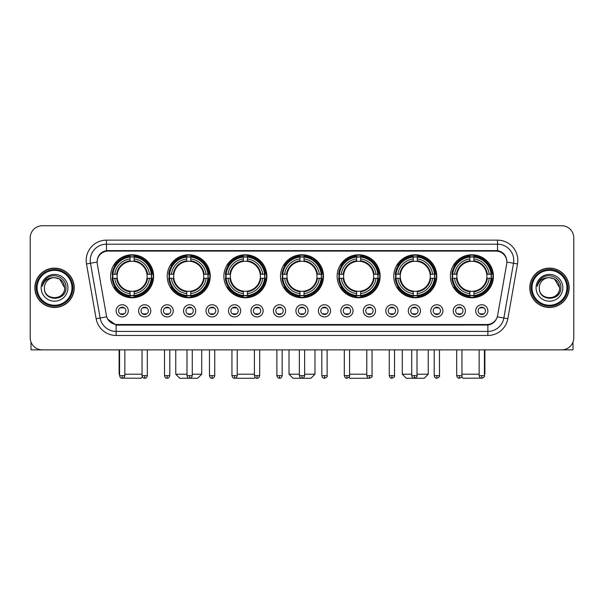 <?xml version="1.0" encoding="UTF-8"?>
<svg xmlns="http://www.w3.org/2000/svg" width="604" height="604" viewBox="0 0 604 604"><rect width="100%" height="100%" fill="white"/><g stroke="black" fill="none" stroke-linecap="round" stroke-linejoin="round"><path stroke-width="0.91" d="M337.13 276.277A21.502 21.502 0 0 0 358.633 297.78A21.502 21.502 0 0 0 380.135 276.277A21.502 21.502 0 0 0 358.633 254.782A21.502 21.502 0 0 0 337.13 276.277M167.232 276.277A21.502 21.502 0 0 0 188.735 297.78A21.502 21.502 0 0 0 210.237 276.277A21.502 21.502 0 0 0 188.735 254.782A21.502 21.502 0 0 0 167.232 276.277M223.865 276.277A21.502 21.502 0 0 0 245.367 297.78A21.502 21.502 0 0 0 266.87 276.277A21.502 21.502 0 0 0 245.367 254.782A21.502 21.502 0 0 0 223.865 276.277M280.498 276.277A21.502 21.502 0 0 0 302 297.78A21.502 21.502 0 0 0 323.502 276.277A21.502 21.502 0 0 0 302 254.782A21.502 21.502 0 0 0 280.498 276.277M393.763 276.277A21.502 21.502 0 0 0 415.265 297.78A21.502 21.502 0 0 0 436.767 276.277A21.502 21.502 0 0 0 415.265 254.782A21.502 21.502 0 0 0 393.763 276.277M450.395 276.277A21.502 21.502 0 0 0 471.898 297.78A21.502 21.502 0 0 0 493.392 276.277A21.502 21.502 0 0 0 471.898 254.782A21.502 21.502 0 0 0 450.395 276.277M110.608 276.277A21.502 21.502 0 0 0 132.102 297.78A21.502 21.502 0 0 0 153.605 276.277A21.502 21.502 0 0 0 132.102 254.782A21.502 21.502 0 0 0 110.608 276.277M150.766 310.841A6.085 6.085 0 0 1 144.681 316.926A6.085 6.085 0 0 1 138.595 310.841A6.085 6.085 0 0 1 144.681 304.756A6.085 6.085 0 0 1 150.766 310.841M141.026 310.841A3.654 3.654 0 0 0 144.681 314.495A3.654 3.654 0 0 0 148.335 310.841A3.654 3.654 0 0 0 144.681 307.194A3.654 3.654 0 0 0 141.026 310.841M173.242 310.841A6.085 6.085 0 0 1 167.157 316.926A6.085 6.085 0 0 1 161.072 310.841A6.085 6.085 0 0 1 167.157 304.756A6.085 6.085 0 0 1 173.242 310.841M163.503 310.841A3.654 3.654 0 0 0 167.157 314.495A3.654 3.654 0 0 0 170.804 310.841A3.654 3.654 0 0 0 167.157 307.194A3.654 3.654 0 0 0 163.503 310.841M195.711 310.841A6.085 6.085 0 0 1 189.626 316.926A6.085 6.085 0 0 1 183.541 310.841A6.085 6.085 0 0 1 189.626 304.756A6.085 6.085 0 0 1 195.711 310.841M185.979 310.841A3.654 3.654 0 0 0 189.626 314.495A3.654 3.654 0 0 0 193.28 310.841A3.654 3.654 0 0 0 189.626 307.194A3.654 3.654 0 0 0 185.979 310.841M218.187 310.841A6.085 6.085 0 0 1 212.102 316.926A6.085 6.085 0 0 1 206.017 310.841A6.085 6.085 0 0 1 212.102 304.756A6.085 6.085 0 0 1 218.187 310.841M208.456 310.841A3.654 3.654 0 0 0 212.102 314.495A3.654 3.654 0 0 0 215.756 310.841A3.654 3.654 0 0 0 212.102 307.194A3.654 3.654 0 0 0 208.456 310.841M240.664 310.841A6.085 6.085 0 0 1 234.578 316.926A6.085 6.085 0 0 1 228.493 310.841A6.085 6.085 0 0 1 234.578 304.756A6.085 6.085 0 0 1 240.664 310.841M230.924 310.841A3.654 3.654 0 0 0 234.578 314.495A3.654 3.654 0 0 0 238.225 310.841A3.654 3.654 0 0 0 234.578 307.194A3.654 3.654 0 0 0 230.924 310.841M263.14 310.841A6.085 6.085 0 0 1 257.055 316.926A6.085 6.085 0 0 1 250.97 310.841A6.085 6.085 0 0 1 257.055 304.756A6.085 6.085 0 0 1 263.14 310.841M253.401 310.841A3.654 3.654 0 0 0 257.055 314.495A3.654 3.654 0 0 0 260.702 310.841A3.654 3.654 0 0 0 257.055 307.194A3.654 3.654 0 0 0 253.401 310.841M285.609 310.841A6.085 6.085 0 0 1 279.524 316.926A6.085 6.085 0 0 1 273.438 310.841A6.085 6.085 0 0 1 279.524 304.756A6.085 6.085 0 0 1 285.609 310.841M275.877 310.841A3.654 3.654 0 0 0 279.524 314.495A3.654 3.654 0 0 0 283.178 310.841A3.654 3.654 0 0 0 279.524 307.194A3.654 3.654 0 0 0 275.877 310.841M308.085 310.841A6.085 6.085 0 0 1 302 316.926A6.085 6.085 0 0 1 295.915 310.841A6.085 6.085 0 0 1 302 304.756A6.085 6.085 0 0 1 308.085 310.841M298.346 310.841A3.654 3.654 0 0 0 302 314.495A3.654 3.654 0 0 0 305.654 310.841A3.654 3.654 0 0 0 302 307.194A3.654 3.654 0 0 0 298.346 310.841M330.562 310.841A6.085 6.085 0 0 1 324.476 316.926A6.085 6.085 0 0 1 318.391 310.841A6.085 6.085 0 0 1 324.476 304.756A6.085 6.085 0 0 1 330.562 310.841M320.822 310.841A3.654 3.654 0 0 0 324.476 314.495A3.654 3.654 0 0 0 328.123 310.841A3.654 3.654 0 0 0 324.476 307.194A3.654 3.654 0 0 0 320.822 310.841M353.03 310.841A6.085 6.085 0 0 1 346.945 316.926A6.085 6.085 0 0 1 340.86 310.841A6.085 6.085 0 0 1 346.945 304.756A6.085 6.085 0 0 1 353.03 310.841M343.298 310.841A3.654 3.654 0 0 0 346.945 314.495A3.654 3.654 0 0 0 350.599 310.841A3.654 3.654 0 0 0 346.945 307.194A3.654 3.654 0 0 0 343.298 310.841M375.507 310.841A6.085 6.085 0 0 1 369.422 316.926A6.085 6.085 0 0 1 363.336 310.841A6.085 6.085 0 0 1 369.422 304.756A6.085 6.085 0 0 1 375.507 310.841M365.775 310.841A3.654 3.654 0 0 0 369.422 314.495A3.654 3.654 0 0 0 373.076 310.841A3.654 3.654 0 0 0 369.422 307.194A3.654 3.654 0 0 0 365.775 310.841M397.983 310.841A6.085 6.085 0 0 1 391.898 316.926A6.085 6.085 0 0 1 385.813 310.841A6.085 6.085 0 0 1 391.898 304.756A6.085 6.085 0 0 1 397.983 310.841M388.244 310.841A3.654 3.654 0 0 0 391.898 314.495A3.654 3.654 0 0 0 395.544 310.841A3.654 3.654 0 0 0 391.898 307.194A3.654 3.654 0 0 0 388.244 310.841M420.459 310.841A6.085 6.085 0 0 1 414.374 316.926A6.085 6.085 0 0 1 408.289 310.841A6.085 6.085 0 0 1 414.374 304.756A6.085 6.085 0 0 1 420.459 310.841M410.72 310.841A3.654 3.654 0 0 0 414.374 314.495A3.654 3.654 0 0 0 418.021 310.841A3.654 3.654 0 0 0 414.374 307.194A3.654 3.654 0 0 0 410.72 310.841M442.928 310.841A6.085 6.085 0 0 1 436.843 316.926A6.085 6.085 0 0 1 430.758 310.841A6.085 6.085 0 0 1 436.843 304.756A6.085 6.085 0 0 1 442.928 310.841M433.196 310.841A3.654 3.654 0 0 0 436.843 314.495A3.654 3.654 0 0 0 440.497 310.841A3.654 3.654 0 0 0 436.843 307.194A3.654 3.654 0 0 0 433.196 310.841M465.405 310.841A6.085 6.085 0 0 1 459.319 316.926A6.085 6.085 0 0 1 453.234 310.841A6.085 6.085 0 0 1 459.319 304.756A6.085 6.085 0 0 1 465.405 310.841M455.665 310.841A3.654 3.654 0 0 0 459.319 314.495A3.654 3.654 0 0 0 462.974 310.841A3.654 3.654 0 0 0 459.319 307.194A3.654 3.654 0 0 0 455.665 310.841M487.881 310.841A6.085 6.085 0 0 1 481.796 316.926A6.085 6.085 0 0 1 475.71 310.841A6.085 6.085 0 0 1 481.796 304.756A6.085 6.085 0 0 1 487.881 310.841M478.141 310.841A3.654 3.654 0 0 0 481.796 314.495A3.654 3.654 0 0 0 485.442 310.841A3.654 3.654 0 0 0 481.796 307.194A3.654 3.654 0 0 0 478.141 310.841M128.29 310.841A6.085 6.085 0 0 1 122.204 316.926A6.085 6.085 0 0 1 116.119 310.841A6.085 6.085 0 0 1 122.204 304.756A6.085 6.085 0 0 1 128.29 310.841M118.558 310.841A3.654 3.654 0 0 0 122.204 314.495A3.654 3.654 0 0 0 125.858 310.841A3.654 3.654 0 0 0 122.204 307.194A3.654 3.654 0 0 0 118.558 310.841M97.304 263.94A10.955 10.955 0 0 1 108.086 251.09L495.914 251.09A10.955 10.955 0 0 1 506.696 263.94L497.613 315.462A10.955 10.955 0 0 1 486.824 324.514L117.176 324.514A10.955 10.955 0 0 1 106.387 315.462L97.304 263.94M112.533 278.308A19.675 19.675 0 0 1 112.533 274.254M452.328 278.308A19.675 19.675 0 0 1 452.328 274.254M395.696 278.308A19.675 19.675 0 0 1 395.696 274.254M282.43 278.308A19.675 19.675 0 0 1 282.43 274.254M225.798 278.308A19.675 19.675 0 0 1 225.798 274.254M169.165 278.308A19.675 19.675 0 0 1 169.165 274.254M339.063 278.308A19.675 19.675 0 0 1 339.063 274.254M34.866 287.798A19.675 19.675 0 0 0 54.541 307.474A19.675 19.675 0 0 0 74.216 287.798A19.675 19.675 0 0 0 54.541 268.123A19.675 19.675 0 0 0 34.866 287.798M529.784 287.798A19.675 19.675 0 0 0 549.459 307.474A19.675 19.675 0 0 0 569.134 287.798A19.675 19.675 0 0 0 549.459 268.123A19.675 19.675 0 0 0 529.784 287.798M97.184 260.422L97.153 262.06L97.184 260.422C98.029 255.024 101.125 251.755 106.463 250.6L497.537 250.6C502.868 251.747 505.963 255.016 506.816 260.422L506.847 262.06M106.463 240.135L497.537 240.135A20.287 20.287 0 0 1 517.507 263.94L507.851 318.708A20.287 20.287 0 0 1 487.873 335.469L116.127 335.469A20.287 20.287 0 0 1 96.149 318.708L86.493 263.94A20.287 20.287 0 0 1 106.463 240.135L106.463 244.19L497.537 244.19A16.225 16.225 0 0 1 513.513 263.238L503.857 317.998A16.225 16.225 0 0 1 487.873 331.415L116.127 331.415A16.225 16.225 0 0 1 100.143 317.998L90.487 263.238A16.225 16.225 0 0 1 106.463 244.19L106.553 250.584M100.105 253.929L103.02 251.725M103.118 251.672L105.949 250.69M487.873 335.469L487.873 325.05C492.698 324.25 495.816 321.509 497.235 316.836C495.824 321.509 492.705 324.242 487.873 325.05L117.387 325.126L116.127 325.05L107.58 319.04M505.767 256.662L506.816 260.422M573.8 237.901A12.171 12.171 0 0 0 561.629 225.737L42.371 225.737A12.171 12.171 0 0 0 30.2 237.901L30.2 337.696A12.171 12.171 0 0 0 42.371 349.867L561.629 349.867A12.171 12.171 0 0 0 573.8 337.696L573.8 237.901L573.8 337.696M497.281 316.843L503.857 317.998L513.513 263.238L517.507 263.94M30.2 237.901L30.2 337.696M561.629 225.737L42.371 225.737M42.371 349.867L561.629 349.867M31.008 342.068L31.008 349.867L78.067 349.867M71.982 287.798A17.441 17.441 0 0 0 54.541 270.358A17.441 17.441 0 0 0 37.093 287.798A17.441 17.441 0 0 0 54.541 305.247A17.441 17.441 0 0 0 71.982 287.798M72.797 287.798A18.256 18.256 0 0 0 54.541 269.543A18.256 18.256 0 0 0 36.285 287.798A18.256 18.256 0 0 0 54.541 306.054A18.256 18.256 0 0 0 72.797 287.798M74.013 287.798A19.471 19.471 0 0 0 54.541 268.327A19.471 19.471 0 0 0 35.07 287.798A19.471 19.471 0 0 0 54.541 307.277A19.471 19.471 0 0 0 74.013 287.798M64.681 287.798C64.077 281.638 60.702 278.263 54.541 277.659L59.615 279.018L64.681 287.798L59.615 279.018L54.541 277.659L59.615 279.018L64.681 287.798L59.615 279.018L54.541 277.659L59.615 279.018L64.681 287.798C65.3 300.883 43.775 300.883 44.402 287.798C43.496 301.879 66.44 301.562 65.964 287.798C66.719 278.142 54.058 272.004 46.765 278.225C44.22 280.347 42.733 283.049 42.295 286.326C44.205 280.286 48.29 277.395 54.541 277.659L59.615 279.018L64.681 287.798C65.3 300.883 43.775 300.883 44.402 287.798C43.775 300.883 65.3 300.883 64.681 287.798C65.3 300.883 43.775 300.883 44.402 287.798C43.775 300.883 65.3 300.883 64.681 287.798C65.3 300.883 43.775 300.883 44.402 287.798C43.775 300.883 65.3 300.883 64.681 287.798C65.3 300.883 43.775 300.883 44.402 287.798C43.775 300.883 65.3 300.883 64.681 287.798C65.3 300.883 43.775 300.883 44.402 287.798C43.775 300.883 65.3 300.883 64.681 287.798C65.3 300.883 43.775 300.883 44.402 287.798C43.775 300.883 65.3 300.883 64.681 287.798C65.3 300.883 43.775 300.883 44.402 287.798A10.14 10.14 0 0 1 54.541 277.659L59.615 279.018L64.681 287.798C65.089 295.673 54.964 300.905 48.788 296.156M41.155 287.798A13.386 13.386 0 0 0 54.541 301.192A13.386 13.386 0 0 0 67.927 287.798A13.386 13.386 0 0 0 54.541 274.412A13.386 13.386 0 0 0 41.155 287.798M46.757 278.225L43.767 281.781M43.586 282.128L43.85 281.638L43.586 282.128M142.378 376.919L141.026 378.263L123.042 378.127M124.847 374.208L142.046 374.208M134.133 295.484L134.133 296.3A20.121 20.121 0 0 0 152.125 278.308L151.31 278.308A19.313 19.313 0 0 1 134.133 295.484L134.133 293.604A17.441 17.441 0 0 0 149.43 278.308L146.976 278.308A15.009 15.009 0 0 0 134.133 261.411L134.133 257.077A19.313 19.313 0 0 1 151.31 274.254L152.125 274.254A20.121 20.121 0 0 0 134.133 256.262L134.133 257.077M112.903 278.308L112.087 278.308A20.121 20.121 0 0 0 130.079 296.3L130.079 295.484A19.313 19.313 0 0 1 112.903 278.308L114.783 278.308A17.441 17.441 0 0 0 130.079 293.604L130.079 291.151A15.009 15.009 0 0 0 146.976 278.308L147.58 278.308A15.606 15.606 0 0 1 134.133 291.755L134.133 293.604M130.079 257.077L130.079 256.262A20.121 20.121 0 0 0 112.087 274.254L112.903 274.254A19.313 19.313 0 0 1 130.079 257.077L130.079 258.957A17.441 17.441 0 0 0 114.783 274.254L117.229 274.254A15.009 15.009 0 0 0 130.079 291.151L130.079 291.755A15.606 15.606 0 0 1 116.632 278.308L114.783 278.308M112.94 278.308A19.268 19.268 0 0 1 112.94 274.254M134.133 257.115A19.268 19.268 0 0 0 130.079 257.115M151.264 274.254A19.268 19.268 0 0 1 151.264 278.308M151.31 274.254L149.43 274.254A17.441 17.441 0 0 0 134.133 258.957M149.43 278.308L151.31 278.308M130.079 293.604L130.079 295.484M146.976 274.254L149.43 274.254M146.976 278.308A15.009 15.009 0 0 1 134.133 291.151L134.133 291.755M130.079 291.151A15.009 15.009 0 0 1 117.229 278.308L116.632 278.308M134.133 295.439A19.268 19.268 0 0 1 130.079 295.439M114.783 274.254L112.903 274.254M130.079 261.381L130.079 258.957M134.133 261.411A15.009 15.009 0 0 0 117.229 274.254L116.632 274.254A15.606 15.606 0 0 1 130.079 260.807M134.133 261.381L134.133 260.807A15.606 15.606 0 0 1 147.58 274.254M119.124 349.867L119.124 374.208L119.569 374.208M115.228 265.33L114.073 265.33A21.095 21.095 0 0 1 153.197 276.277A21.095 21.095 0 0 1 114.073 287.232L115.228 287.232M192.268 374.208L201.721 374.208L197.659 378.263L179.811 378.263L175.756 374.208L186.991 374.208M190.766 295.484L190.766 296.3A20.121 20.121 0 0 0 208.757 278.308L207.942 278.308A19.313 19.313 0 0 1 190.766 295.484L190.766 293.604A17.441 17.441 0 0 0 206.062 278.308L203.608 278.308A15.009 15.009 0 0 0 190.766 261.411L190.766 257.077A19.313 19.313 0 0 1 207.942 274.254L208.757 274.254A20.121 20.121 0 0 0 190.766 256.262L190.766 257.077M169.535 278.308L168.72 278.308A20.121 20.121 0 0 0 186.712 296.3L186.712 295.484A19.313 19.313 0 0 1 169.535 278.308L171.408 278.308A17.441 17.441 0 0 0 186.712 293.604L186.712 291.151A15.009 15.009 0 0 0 203.608 278.308L204.205 278.308A15.606 15.606 0 0 1 190.766 291.755L190.766 293.604M186.712 257.077L186.712 256.262A20.121 20.121 0 0 0 168.72 274.254L169.535 274.254A19.313 19.313 0 0 1 186.712 257.077L186.712 258.957A17.441 17.441 0 0 0 171.408 274.254L173.861 274.254A15.009 15.009 0 0 0 186.712 291.151L186.712 291.755A15.606 15.606 0 0 1 173.265 278.308L171.408 278.308M169.573 278.308A19.268 19.268 0 0 1 169.573 274.254M190.766 257.115A19.268 19.268 0 0 0 186.712 257.115M207.897 274.254A19.268 19.268 0 0 1 207.897 278.308M207.942 274.254L206.062 274.254A17.441 17.441 0 0 0 190.766 258.957M206.062 278.308L207.942 278.308M186.712 293.604L186.712 295.484M203.608 274.254L206.062 274.254M203.608 278.308A15.009 15.009 0 0 1 190.766 291.151L190.766 291.755M186.712 291.151A15.009 15.009 0 0 1 173.861 278.308L173.265 278.308M190.766 295.439A19.268 19.268 0 0 1 186.712 295.439M171.408 274.254L169.535 274.254M186.712 261.381L186.712 258.957M190.766 261.411A15.009 15.009 0 0 0 173.861 274.254L173.265 274.254A15.606 15.606 0 0 1 186.712 260.807M190.766 261.381L190.766 260.807A15.606 15.606 0 0 1 204.205 274.254M171.861 265.33L170.706 265.33A21.095 21.095 0 0 1 209.83 276.277A21.095 21.095 0 0 1 170.706 287.232L171.861 287.232M255.13 377.432L254.292 378.263L236.443 378.263L236.013 377.84M237.213 374.208L254.412 374.208M247.398 295.484L247.398 296.3A20.121 20.121 0 0 0 265.39 278.308L264.575 278.308A19.313 19.313 0 0 1 247.398 295.484L247.398 293.604A17.441 17.441 0 0 0 262.695 278.308L260.241 278.308A15.009 15.009 0 0 0 247.398 261.411L247.398 257.077A19.313 19.313 0 0 1 264.575 274.254L265.39 274.254A20.121 20.121 0 0 0 247.398 256.262L247.398 257.077M226.168 278.308L225.352 278.308A20.121 20.121 0 0 0 243.337 296.3L243.337 295.484A19.313 19.313 0 0 1 226.168 278.308L228.04 278.308A17.441 17.441 0 0 0 243.337 293.604L243.337 291.151A15.009 15.009 0 0 0 260.241 278.308L260.837 278.308A15.606 15.606 0 0 1 247.398 291.755L247.398 293.604M243.337 257.077L243.337 256.262A20.121 20.121 0 0 0 225.352 274.254L226.168 274.254A19.313 19.313 0 0 1 243.337 257.077L243.337 258.957A17.441 17.441 0 0 0 228.04 274.254L230.494 274.254A15.009 15.009 0 0 0 243.337 291.151L243.337 291.755A15.606 15.606 0 0 1 229.898 278.308L228.04 278.308M226.206 278.308A19.268 19.268 0 0 1 226.206 274.254M247.398 257.115A19.268 19.268 0 0 0 243.337 257.115M264.529 274.254A19.268 19.268 0 0 1 264.529 278.308M264.575 274.254L262.695 274.254A17.441 17.441 0 0 0 247.398 258.957M262.695 278.308L264.575 278.308M243.337 293.604L243.337 295.484M260.241 274.254L262.695 274.254M260.241 278.308A15.009 15.009 0 0 1 247.398 291.151L247.398 291.755M243.337 291.151A15.009 15.009 0 0 1 230.494 278.308L229.898 278.308M247.398 295.439A19.268 19.268 0 0 1 243.337 295.439M228.04 274.254L226.168 274.254M243.337 261.381L243.337 258.957M247.398 261.411A15.009 15.009 0 0 0 230.494 274.254L229.898 274.254A15.606 15.606 0 0 1 243.337 260.807M247.398 261.381L247.398 260.807A15.606 15.606 0 0 1 260.837 274.254M228.486 265.33L227.338 265.33A21.095 21.095 0 0 1 266.462 276.277A21.095 21.095 0 0 1 227.338 287.232L228.486 287.232M304.635 374.208L314.978 374.208L310.924 378.263L293.076 378.263L289.022 374.208L299.365 374.208M304.031 295.484L304.031 296.3A20.121 20.121 0 0 0 322.015 278.308L321.2 278.308A19.313 19.313 0 0 1 304.031 295.484L304.031 293.604A17.441 17.441 0 0 0 319.327 278.308L316.873 278.308A15.009 15.009 0 0 0 304.031 261.411L304.031 257.077A19.313 19.313 0 0 1 321.2 274.254L322.015 274.254A20.121 20.121 0 0 0 304.031 256.262L304.031 257.077M282.8 278.308L281.985 278.308A20.121 20.121 0 0 0 299.969 296.3L299.969 295.484A19.313 19.313 0 0 1 282.8 278.308L284.673 278.308A17.441 17.441 0 0 0 299.969 293.604L299.969 291.151A15.009 15.009 0 0 0 316.873 278.308L317.47 278.308A15.606 15.606 0 0 1 304.031 291.755L304.031 293.604M299.969 257.077L299.969 256.262A20.121 20.121 0 0 0 281.985 274.254L282.8 274.254A19.313 19.313 0 0 1 299.969 257.077L299.969 258.957A17.441 17.441 0 0 0 284.673 274.254L287.127 274.254A15.009 15.009 0 0 0 299.969 291.151L299.969 291.755A15.606 15.606 0 0 1 286.53 278.308L284.673 278.308M282.838 278.308A19.268 19.268 0 0 1 282.838 274.254M304.031 257.115A19.268 19.268 0 0 0 299.969 257.115M321.162 274.254A19.268 19.268 0 0 1 321.162 278.308M321.2 274.254L319.327 274.254A17.441 17.441 0 0 0 304.031 258.957M319.327 278.308L321.2 278.308M299.969 293.604L299.969 295.484M316.873 274.254L319.327 274.254M316.873 278.308A15.009 15.009 0 0 1 304.031 291.151L304.031 291.755M299.969 291.151A15.009 15.009 0 0 1 287.127 278.308L286.53 278.308M304.031 295.439A19.268 19.268 0 0 1 299.969 295.439M284.673 274.254L282.8 274.254M299.969 261.381L299.969 258.957M304.031 261.411A15.009 15.009 0 0 0 287.127 274.254L286.53 274.254A15.606 15.606 0 0 1 299.969 260.807M304.031 261.381L304.031 260.807A15.606 15.606 0 0 1 317.47 274.254M285.118 265.33L283.971 265.33A21.095 21.095 0 0 1 323.095 276.277A21.095 21.095 0 0 1 283.971 287.232L285.118 287.232M367.987 377.84L367.557 378.263L349.708 378.263L348.87 377.432M349.588 374.208L366.787 374.208M360.663 295.484L360.663 296.3A20.121 20.121 0 0 0 378.648 278.308L377.832 278.308A19.313 19.313 0 0 1 360.663 295.484L360.663 293.604A17.441 17.441 0 0 0 375.96 278.308L373.506 278.308A15.009 15.009 0 0 0 360.663 261.411L360.663 257.077A19.313 19.313 0 0 1 377.832 274.254L378.648 274.254A20.121 20.121 0 0 0 360.663 256.262L360.663 257.077M339.425 278.308L338.61 278.308A20.121 20.121 0 0 0 356.602 296.3L356.602 295.484A19.313 19.313 0 0 1 339.425 278.308L341.305 278.308A17.441 17.441 0 0 0 356.602 293.604L356.602 291.151A15.009 15.009 0 0 0 373.506 278.308L374.103 278.308A15.606 15.606 0 0 1 360.663 291.755L360.663 293.604M356.602 257.077L356.602 256.262A20.121 20.121 0 0 0 338.61 274.254L339.425 274.254A19.313 19.313 0 0 1 356.602 257.077L356.602 258.957A17.441 17.441 0 0 0 341.305 274.254L343.759 274.254A15.009 15.009 0 0 0 356.602 291.151L356.602 291.755A15.606 15.606 0 0 1 343.163 278.308L341.305 278.308M339.471 278.308A19.268 19.268 0 0 1 339.471 274.254M360.663 257.115A19.268 19.268 0 0 0 356.602 257.115M377.794 274.254A19.268 19.268 0 0 1 377.794 278.308M377.832 274.254L375.96 274.254A17.441 17.441 0 0 0 360.663 258.957M375.96 278.308L377.832 278.308M356.602 293.604L356.602 295.484M373.506 274.254L375.96 274.254M373.506 278.308A15.009 15.009 0 0 1 360.663 291.151L360.663 291.755M356.602 291.151A15.009 15.009 0 0 1 343.759 278.308L343.163 278.308M360.663 295.439A19.268 19.268 0 0 1 356.602 295.439M341.305 274.254L339.425 274.254M356.602 261.381L356.602 258.957M360.663 261.411A15.009 15.009 0 0 0 343.759 274.254L343.163 274.254A15.606 15.606 0 0 1 356.602 260.807M360.663 261.381L360.663 260.807A15.606 15.606 0 0 1 374.103 274.254M341.751 265.33L340.603 265.33A21.095 21.095 0 0 1 379.727 276.277A21.095 21.095 0 0 1 340.603 287.232L341.751 287.232M417.009 374.208L428.244 374.208L424.189 378.263L406.341 378.263L402.279 374.208L411.732 374.208M417.289 295.484L417.289 296.3A20.121 20.121 0 0 0 435.28 278.308L434.465 278.308A19.313 19.313 0 0 1 417.289 295.484L417.289 293.604A17.441 17.441 0 0 0 432.592 278.308L430.139 278.308A15.009 15.009 0 0 0 417.289 261.411L417.289 257.077A19.313 19.313 0 0 1 434.465 274.254L435.28 274.254A20.121 20.121 0 0 0 417.289 256.262L417.289 257.077M396.058 278.308L395.243 278.308A20.121 20.121 0 0 0 413.234 296.3L413.234 295.484A19.313 19.313 0 0 1 396.058 278.308L397.938 278.308A17.441 17.441 0 0 0 413.234 293.604L413.234 291.151A15.009 15.009 0 0 0 430.139 278.308L430.735 278.308A15.606 15.606 0 0 1 417.289 291.755L417.289 293.604M413.234 257.077L413.234 256.262A20.121 20.121 0 0 0 395.243 274.254L396.058 274.254A19.313 19.313 0 0 1 413.234 257.077L413.234 258.957A17.441 17.441 0 0 0 397.938 274.254L400.392 274.254A15.009 15.009 0 0 0 413.234 291.151L413.234 291.755A15.606 15.606 0 0 1 399.795 278.308L397.938 278.308M396.103 278.308A19.268 19.268 0 0 1 396.103 274.254M417.289 257.115A19.268 19.268 0 0 0 413.234 257.115M434.427 274.254A19.268 19.268 0 0 1 434.427 278.308M434.465 274.254L432.592 274.254A17.441 17.441 0 0 0 417.289 258.957M432.592 278.308L434.465 278.308M413.234 293.604L413.234 295.484M430.139 274.254L432.592 274.254M430.139 278.308A15.009 15.009 0 0 1 417.289 291.151L417.289 291.755M413.234 291.151A15.009 15.009 0 0 1 400.392 278.308L399.795 278.308M417.289 295.439A19.268 19.268 0 0 1 413.234 295.439M397.938 274.254L396.058 274.254M413.234 261.381L413.234 258.957M417.289 261.411A15.009 15.009 0 0 0 400.392 274.254L399.795 274.254A15.606 15.606 0 0 1 413.234 260.807M417.289 261.381L417.289 260.807A15.606 15.606 0 0 1 430.735 274.254M398.383 265.33L397.236 265.33A21.095 21.095 0 0 1 436.36 276.277A21.095 21.095 0 0 1 397.236 287.232L398.383 287.232M480.958 378.127L462.974 378.263L461.622 376.919M461.954 374.208L479.153 374.208M484.431 374.208L484.876 374.208L484.431 374.654M473.921 295.484L473.921 296.3A20.121 20.121 0 0 0 491.913 278.308L491.097 278.308A19.313 19.313 0 0 1 473.921 295.484L473.921 293.604A17.441 17.441 0 0 0 489.217 278.308L486.771 278.308A15.009 15.009 0 0 0 473.921 261.411L473.921 257.077A19.313 19.313 0 0 1 491.097 274.254L491.913 274.254A20.121 20.121 0 0 0 473.921 256.262L473.921 257.077M452.69 278.308L451.875 278.308A20.121 20.121 0 0 0 469.867 296.3L469.867 295.484A19.313 19.313 0 0 1 452.69 278.308L454.57 278.308A17.441 17.441 0 0 0 469.867 293.604L469.867 291.151A15.009 15.009 0 0 0 486.771 278.308L487.368 278.308A15.606 15.606 0 0 1 473.921 291.755L473.921 293.604M469.867 257.077L469.867 256.262A20.121 20.121 0 0 0 451.875 274.254L452.69 274.254A19.313 19.313 0 0 1 469.867 257.077L469.867 258.957A17.441 17.441 0 0 0 454.57 274.254L457.024 274.254A15.009 15.009 0 0 0 469.867 291.151L469.867 291.755A15.606 15.606 0 0 1 456.42 278.308L454.57 278.308M452.736 278.308A19.268 19.268 0 0 1 452.736 274.254M473.921 257.115A19.268 19.268 0 0 0 469.867 257.115M491.06 274.254A19.268 19.268 0 0 1 491.06 278.308M491.097 274.254L489.217 274.254A17.441 17.441 0 0 0 473.921 258.957M489.217 278.308L491.097 278.308M469.867 293.604L469.867 295.484M486.771 274.254L489.217 274.254M486.771 278.308A15.009 15.009 0 0 1 473.921 291.151L473.921 291.755M469.867 291.151A15.009 15.009 0 0 1 457.024 278.308L456.42 278.308M473.921 295.439A19.268 19.268 0 0 1 469.867 295.439M454.57 274.254L452.69 274.254M469.867 261.381L469.867 258.957M473.921 261.411A15.009 15.009 0 0 0 457.024 274.254L456.42 274.254A15.606 15.606 0 0 1 469.867 260.807M473.921 261.381L473.921 260.807A15.606 15.606 0 0 1 487.368 274.254M455.016 265.33L453.868 265.33A21.095 21.095 0 0 1 492.992 276.277A21.095 21.095 0 0 1 453.868 287.232L455.016 287.232M120.989 314.284L120.989 313.71A3.111 3.111 0 0 0 123.42 313.71L123.42 314.284M123.42 307.398L123.42 307.98A3.111 3.111 0 0 0 120.989 307.98L120.989 307.398M572.992 342.068L572.992 349.867L525.933 349.867M566.907 287.798A17.441 17.441 0 0 0 549.459 270.358A17.441 17.441 0 0 0 532.018 287.798A17.441 17.441 0 0 0 549.459 305.247A17.441 17.441 0 0 0 566.907 287.798M567.715 287.798A18.256 18.256 0 0 0 549.459 269.543A18.256 18.256 0 0 0 531.203 287.798A18.256 18.256 0 0 0 549.459 306.054A18.256 18.256 0 0 0 567.715 287.798M568.93 287.798A19.471 19.471 0 0 0 549.459 268.327A19.471 19.471 0 0 0 529.987 287.798A19.471 19.471 0 0 0 549.459 307.277A19.471 19.471 0 0 0 568.93 287.798M539.319 287.798A10.14 10.14 0 0 1 549.459 277.659L554.532 279.018L559.598 287.798L554.532 279.018L549.459 277.659L554.532 279.018L559.598 287.798L554.532 279.018L549.459 277.659L554.532 279.018L559.598 287.798L554.532 279.018L549.459 277.659L554.532 279.018L559.598 287.798C560.225 300.883 538.7 300.883 539.319 287.798C538.413 301.879 561.358 301.562 560.882 287.798C561.637 278.142 548.976 272.004 541.682 278.225C539.138 280.347 537.651 283.049 537.213 286.326C539.123 280.286 543.207 277.395 549.459 277.659L554.532 279.018L559.598 287.798C560.225 300.883 538.7 300.883 539.319 287.798C538.7 300.883 560.225 300.883 559.598 287.798C560.225 300.883 538.7 300.883 539.319 287.798C538.7 300.883 560.225 300.883 559.598 287.798C560.225 300.883 538.7 300.883 539.319 287.798C538.7 300.883 560.225 300.883 559.598 287.798C560.225 300.883 538.7 300.883 539.319 287.798C538.7 300.883 560.225 300.883 559.598 287.798C560.225 300.883 538.7 300.883 539.319 287.798C538.7 300.883 560.225 300.883 559.598 287.798C560.006 295.673 549.882 300.905 543.706 296.156M549.459 277.659C555.62 278.263 559.002 281.638 559.598 287.798M536.073 287.798A13.386 13.386 0 0 0 549.459 301.192A13.386 13.386 0 0 0 562.845 287.798A13.386 13.386 0 0 0 549.459 274.412A13.386 13.386 0 0 0 536.073 287.798M541.682 278.225L538.692 281.781M538.504 282.128L538.776 281.638M143.465 314.284L143.465 313.71A3.111 3.111 0 0 0 145.896 313.71L145.896 314.284M145.896 307.398L145.896 307.98A3.111 3.111 0 0 0 143.465 307.98L143.465 307.398M165.941 314.284L165.941 313.71A3.111 3.111 0 0 0 168.373 313.71L168.373 314.284M168.373 307.398L168.373 307.98A3.111 3.111 0 0 0 165.941 307.98L165.941 307.398M188.41 314.284L188.41 313.71A3.111 3.111 0 0 0 190.849 313.71L190.849 314.284M190.849 307.398L190.849 307.98A3.111 3.111 0 0 0 188.41 307.98L188.41 307.398M210.887 314.284L210.887 313.71A3.111 3.111 0 0 0 213.318 313.71L213.318 314.284M213.318 307.398L213.318 307.98A3.111 3.111 0 0 0 210.887 307.98L210.887 307.398M233.363 314.284L233.363 313.71A3.111 3.111 0 0 0 235.794 313.71L235.794 314.284M235.794 307.398L235.794 307.98A3.111 3.111 0 0 0 233.363 307.98L233.363 307.398M255.832 314.284L255.832 313.71A3.111 3.111 0 0 0 258.27 313.71L258.27 314.284M258.27 307.398L258.27 307.98A3.111 3.111 0 0 0 255.832 307.98L255.832 307.398M278.308 314.284L278.308 313.71A3.111 3.111 0 0 0 280.739 313.71L280.739 314.284M280.739 307.398L280.739 307.98A3.111 3.111 0 0 0 278.308 307.98L278.308 307.398M300.784 314.284L300.784 313.71A3.111 3.111 0 0 0 303.216 313.71L303.216 314.284M303.216 307.398L303.216 307.98A3.111 3.111 0 0 0 300.784 307.98L300.784 307.398M323.261 314.284L323.261 313.71A3.111 3.111 0 0 0 325.692 313.71L325.692 314.284M325.692 307.398L325.692 307.98A3.111 3.111 0 0 0 323.261 307.98L323.261 307.398M345.73 314.284L345.73 313.71A3.111 3.111 0 0 0 348.168 313.71L348.168 314.284M348.168 307.398L348.168 307.98A3.111 3.111 0 0 0 345.73 307.98L345.73 307.398M368.206 314.284L368.206 313.71A3.111 3.111 0 0 0 370.637 313.71L370.637 314.284M370.637 307.398L370.637 307.98A3.111 3.111 0 0 0 368.206 307.98L368.206 307.398M390.682 314.284L390.682 313.71A3.111 3.111 0 0 0 393.113 313.71L393.113 314.284M393.113 307.398L393.113 307.98A3.111 3.111 0 0 0 390.682 307.98L390.682 307.398M413.151 314.284L413.151 313.71A3.111 3.111 0 0 0 415.59 313.71L415.59 314.284M415.59 307.398L415.59 307.98A3.111 3.111 0 0 0 413.151 307.98L413.151 307.398M435.627 314.284L435.627 313.71A3.111 3.111 0 0 0 438.059 313.71L438.059 314.284M438.059 307.398L438.059 307.98A3.111 3.111 0 0 0 435.627 307.98L435.627 307.398M458.104 314.284L458.104 313.71A3.111 3.111 0 0 0 460.535 313.71L460.535 314.284M460.535 307.398L460.535 307.98A3.111 3.111 0 0 0 458.104 307.98L458.104 307.398M480.58 314.284L480.58 313.71A3.111 3.111 0 0 0 483.011 313.71L483.011 314.284M483.011 307.398L483.011 307.98A3.111 3.111 0 0 0 480.58 307.98L480.58 307.398M497.537 240.135L497.537 250.6M86.493 263.94L90.487 263.238A16.225 16.225 0 0 1 90.238 260.422M90.487 263.238L97.138 262.06M116.127 335.469L116.127 325.05M96.149 318.708L106.719 316.843M506.862 262.06L513.513 263.238M503.857 317.998L507.851 318.708M130.079 295.628A19.449 19.449 0 0 0 134.133 295.628M151.453 278.308A19.449 19.449 0 0 0 151.453 274.254M134.133 256.934A19.449 19.449 0 0 0 130.079 256.934M186.712 295.628A19.449 19.449 0 0 0 190.766 295.628M208.078 278.308A19.449 19.449 0 0 0 208.078 274.254M190.766 256.934A19.449 19.449 0 0 0 186.712 256.934M243.337 295.628A19.449 19.449 0 0 0 247.398 295.628M264.711 278.308A19.449 19.449 0 0 0 264.711 274.254M247.398 256.934A19.449 19.449 0 0 0 243.337 256.934M299.969 295.628A19.449 19.449 0 0 0 304.031 295.628M321.343 278.308A19.449 19.449 0 0 0 321.343 274.254M304.031 256.934A19.449 19.449 0 0 0 299.969 256.934M356.602 295.628A19.449 19.449 0 0 0 360.663 295.628M377.976 278.308A19.449 19.449 0 0 0 377.976 274.254M360.663 256.934A19.449 19.449 0 0 0 356.602 256.934M413.234 295.628A19.449 19.449 0 0 0 417.289 295.628M434.608 278.308A19.449 19.449 0 0 0 434.608 274.254M417.289 256.934A19.449 19.449 0 0 0 413.234 256.934M469.867 295.628A19.449 19.449 0 0 0 473.921 295.628M491.241 278.308A19.449 19.449 0 0 0 491.241 274.254M473.921 256.934A19.449 19.449 0 0 0 469.867 256.934M122.204 375.628L119.569 375.628C120.03 377.508 120.906 378.391 122.204 378.263L122.204 375.628L124.847 375.628L124.847 349.867M144.681 375.628L142.046 375.628C142.506 377.508 143.382 378.391 144.681 378.263L144.681 375.628L147.316 375.628L147.316 349.867M167.157 375.628L164.514 375.628C164.975 377.508 165.858 378.391 167.157 378.263L167.157 375.628L169.792 375.628L169.792 349.867M189.626 375.628L186.991 375.628C187.451 377.508 188.335 378.391 189.626 378.263L189.626 375.628L192.268 375.628L192.268 349.867M212.102 375.628L209.467 375.628C209.928 377.508 210.804 378.391 212.102 378.263L212.102 375.628L214.737 375.628L214.737 349.867M234.578 375.628L231.944 375.628C232.404 377.508 233.28 378.391 234.578 378.263L234.578 375.628L237.213 375.628L237.213 349.867M257.055 375.628L254.412 375.628C254.873 377.508 255.756 378.391 257.055 378.263L257.055 375.628L259.69 375.628L259.69 349.867M279.524 375.628L276.889 375.628C277.349 377.508 278.225 378.391 279.524 378.263L279.524 375.628L282.166 375.628L282.166 349.867M302 375.628L299.365 375.628C299.826 377.508 300.701 378.391 302 378.263L302 375.628L304.635 375.628L304.635 349.867M324.476 375.628L321.834 375.628C322.294 377.508 323.178 378.391 324.476 378.263L324.476 375.628L327.111 375.628L327.111 349.867M346.945 375.628L344.31 375.628C344.771 377.508 345.654 378.391 346.945 378.263L346.945 375.628L349.588 375.628L349.588 349.867M369.422 375.628L366.787 375.628C367.247 377.508 368.123 378.391 369.422 378.263L369.422 375.628L372.056 375.628L372.056 349.867M391.898 375.628L389.263 375.628C389.723 377.508 390.599 378.391 391.898 378.263L391.898 375.628L394.533 375.628L394.533 349.867M414.374 375.628L411.732 375.628C412.192 377.508 413.076 378.391 414.374 378.263L414.374 375.628L417.009 375.628L417.009 349.867M436.843 375.628L434.208 375.628C434.669 377.508 435.544 378.391 436.843 378.263L436.843 375.628L439.486 375.628L439.486 349.867M459.319 375.628L456.684 375.628C457.145 377.508 458.021 378.391 459.319 378.263L459.319 375.628L461.954 375.628L461.954 349.867M481.796 375.628L479.153 375.628C479.614 377.508 480.497 378.391 481.796 378.263L481.796 375.628L484.431 375.628L484.431 349.867M119.569 374.654L119.124 374.208M201.721 349.867L201.721 374.208M175.756 349.867L175.756 374.208M314.978 349.867L314.978 374.208M289.022 349.867L289.022 374.208M428.244 349.867L428.244 374.208M402.279 349.867L402.279 374.208M484.876 349.867L484.876 374.208M119.569 375.628L119.569 349.867M124.847 375.628C124.386 377.508 123.503 378.391 122.204 378.263M142.046 375.628L142.046 349.867M147.316 375.628C146.855 377.508 145.979 378.391 144.681 378.263M164.514 375.628L164.514 349.867M169.792 375.628C169.331 377.508 168.456 378.391 167.157 378.263M186.991 375.628L186.991 349.867M192.268 375.628C191.808 377.508 190.924 378.391 189.626 378.263M209.467 375.628L209.467 349.867M214.737 375.628C214.277 377.508 213.401 378.391 212.102 378.263M231.944 375.628L231.944 349.867M237.213 375.628C236.753 377.508 235.877 378.391 234.578 378.263M254.412 375.628L254.412 349.867M259.69 375.628C259.229 377.508 258.346 378.391 257.055 378.263M276.889 375.628L276.889 349.867M282.166 375.628C281.706 377.508 280.822 378.391 279.524 378.263M299.365 375.628L299.365 349.867M304.635 375.628C304.174 377.508 303.299 378.391 302 378.263M321.834 375.628L321.834 349.867M327.111 375.628C327.647 376.473 326.764 377.349 324.476 378.263M344.31 375.628L344.31 349.867M349.588 375.628C350.124 376.473 349.24 377.349 346.945 378.263M366.787 375.628L366.787 349.867M372.056 375.628C372.593 376.473 371.717 377.349 369.422 378.263M389.263 375.628L389.263 349.867M394.533 375.628C395.069 376.473 394.193 377.349 391.898 378.263M411.732 375.628L411.732 349.867M417.009 375.628C417.545 376.473 416.662 377.349 414.374 378.263M434.208 375.628L434.208 349.867M439.486 375.628C440.014 376.473 439.138 377.349 436.843 378.263M456.684 375.628L456.684 349.867M461.954 375.628C462.49 376.473 461.615 377.349 459.319 378.263M479.153 375.628L479.153 349.867M484.431 375.628C484.967 376.473 484.083 377.349 481.796 378.263"/></g></svg>
